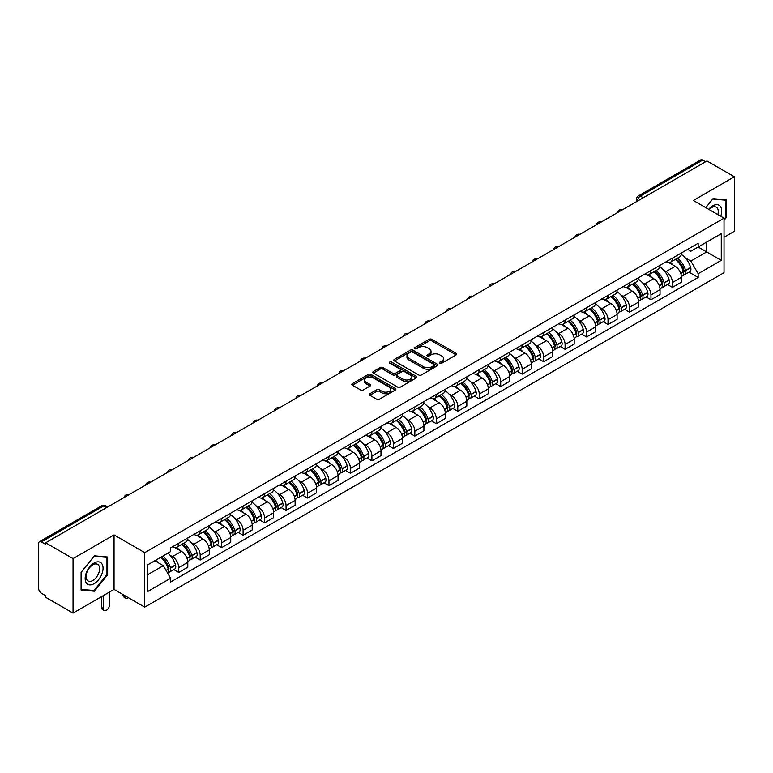 <?xml version="1.0" encoding="UTF-8"?>
<svg xmlns="http://www.w3.org/2000/svg" width="773" height="773" viewBox="0 0 773 773"><rect width="100%" height="100%" fill="white"/><g stroke="black" fill="none" stroke-linecap="round" stroke-linejoin="round"><path stroke-width="1.16" d="M439.924 363.184A1.333 0.773 0 0 0 441.818 363.184L456.167 354.894A1.913 1.102 0 0 0 456.727 354.121A1.913 1.102 0 0 0 456.167 353.338L431.856 339.299A1.913 1.102 0 0 0 429.16 339.299L414.801 347.589A1.333 0.773 0 0 0 414.415 348.13A1.333 0.773 0 0 0 414.801 348.681A1.333 0.773 0 0 0 416.695 348.681L418.551 347.608A6.116 3.527 0 0 1 427.198 347.608L429.228 348.778A6.116 3.527 0 0 1 431.015 351.271A6.116 3.527 0 0 1 429.228 353.763L427.363 354.836A1.333 0.773 0 0 0 426.976 355.387A1.333 0.773 0 0 0 427.363 355.928A1.333 0.773 0 0 0 429.257 355.928L431.112 354.855A6.116 3.527 0 0 1 439.76 354.855L441.789 356.024A6.116 3.527 0 0 1 443.576 358.527A6.116 3.527 0 0 1 441.789 361.02L439.924 362.093A1.333 0.773 0 0 0 439.537 362.634A1.333 0.773 0 0 0 439.924 363.184L439.924 362.093M369.861 393.728A1.913 1.102 0 0 0 369.301 394.51A1.913 1.102 0 0 0 369.861 395.293L376.683 399.226A1.913 1.102 0 0 0 379.388 399.226L395.322 390.027A1.913 1.102 0 0 0 395.882 389.244A1.913 1.102 0 0 0 395.322 388.471L371.011 374.432A1.913 1.102 0 0 0 368.306 374.432L352.372 383.63A1.913 1.102 0 0 0 351.812 384.413A1.913 1.102 0 0 0 352.372 385.196L360.614 389.95A1.913 1.102 0 0 0 363.31 389.95L370.132 386.007A1.913 1.102 0 0 0 370.692 385.234A1.913 1.102 0 0 0 370.132 384.452L366.044 382.094A5.111 2.947 0 0 1 364.547 380.007A5.111 2.947 0 0 1 367.706 377.282A5.111 2.947 0 0 1 373.272 377.92L389.283 387.157A5.111 2.947 0 0 1 390.771 389.244A5.111 2.947 0 0 1 387.621 391.969A5.111 2.947 0 0 1 382.055 391.331L379.388 389.795A1.913 1.102 0 0 0 376.683 389.795L369.861 393.728L369.861 395.293L376.683 391.38L376.683 389.795M144.735 552.627L114.056 534.916L73.049 558.589L45.665 542.781L706.966 160.977L734.35 176.785L693.342 200.468L724.03 218.179L144.735 552.627L144.735 607.124L724.03 272.676L724.03 218.179M418.686 374.982A1.913 1.102 0 0 0 421.391 374.982L437.325 365.774A1.913 1.102 0 0 0 437.885 365.001A1.913 1.102 0 0 0 437.325 364.218L413.014 350.179A1.913 1.102 0 0 0 410.318 350.179L394.375 359.387A1.913 1.102 0 0 0 393.815 360.16A1.913 1.102 0 0 0 394.375 360.943L418.686 374.982M390.249 363.474A1.333 0.773 0 0 1 391.611 363.658L416.299 377.92L400.385 387.099A1.913 1.102 0 0 1 397.689 387.099L373.378 373.069L373.378 371.504A1.913 1.102 0 0 0 372.818 372.286A1.913 1.102 0 0 0 373.378 373.069M373.378 371.504L380.2 367.571A1.913 1.102 0 0 1 382.896 367.571L392.752 373.262A1.913 1.102 0 0 0 395.457 373.262L399.979 370.654A1.913 1.102 0 0 0 400.54 369.871A1.913 1.102 0 0 0 399.979 369.088L389.718 363.165A1.333 0.773 0 0 1 389.321 362.614A1.333 0.773 0 0 1 390.152 361.909A1.333 0.773 0 0 1 391.611 362.073L416.328 376.345A1.913 1.102 0 0 1 416.889 377.118A1.913 1.102 0 0 1 416.328 377.9L416.328 376.345M73.049 558.589L73.049 613.086L45.665 597.278L45.665 595.683L41.404 593.229A3.894 2.251 -120 0 1 38.65 588.456L38.65 543.496A3.894 2.251 -120 0 1 39.452 541.709L101.785 505.726A3.894 2.251 60 0 1 103.737 505.919L41.404 541.902A3.894 2.251 -120 0 0 39.452 541.709M724.03 237.243L734.35 231.291L734.35 176.785M73.049 613.086L114.056 589.413L144.735 607.124M45.665 542.781L45.665 544.366L41.404 541.902M643.262 197.762L640.373 196.091A3.894 2.251 60 0 0 638.421 195.898L700.753 159.914A3.894 2.251 60 0 1 702.705 160.108L640.373 196.091A3.894 2.251 120 0 0 637.619 200.864L637.619 201.019M705.594 161.779L702.705 160.108M672.433 258.143A8.947 5.169 60 0 1 670.577 262.153L679.66 256.916A8.947 5.169 -120 0 0 681.515 252.897M663.814 270.241L666.104 271.565A8.947 5.169 60 0 1 672.433 282.531L681.515 277.285A8.947 5.169 -120 0 0 675.187 266.318L668.684 262.569M681.515 277.285L681.515 282.126L672.433 287.372L667.505 284.532M670.577 262.153A8.947 5.169 60 0 1 666.171 261.757M672.433 282.531L672.433 287.372M650.963 270.531A8.947 5.169 60 0 1 649.107 274.55L658.19 269.304A8.947 5.169 -120 0 0 660.045 265.284M646.044 296.919L650.963 299.769L660.045 294.523L660.045 289.682A8.947 5.169 -120 0 0 653.716 278.715L647.214 274.966M649.107 274.55A8.947 5.169 60 0 1 644.701 274.144M642.344 282.638L644.634 283.962A8.947 5.169 60 0 1 650.963 294.919L650.963 299.769M629.502 282.928A8.947 5.169 60 0 1 627.647 286.947L636.73 281.701A8.947 5.169 -120 0 0 638.585 277.681M624.574 309.316L629.502 312.157L638.585 306.92L638.585 302.069A8.947 5.169 -120 0 0 632.256 291.112L625.753 287.353M627.647 286.947A8.947 5.169 60 0 1 623.241 286.541M620.883 295.025L623.173 296.349A8.947 5.169 60 0 1 629.502 307.316L629.502 312.157M608.032 295.315A8.947 5.169 60 0 1 606.177 299.335L615.26 294.088A8.947 5.169 -120 0 0 617.115 290.078M603.114 321.713L608.032 324.554L617.115 319.307L617.115 314.466A8.947 5.169 -120 0 0 610.786 303.499L604.283 299.75M606.177 299.335A8.947 5.169 60 0 1 601.771 298.929M599.413 307.422L601.703 308.746A8.947 5.169 60 0 1 608.032 319.703L608.032 324.554M586.572 307.712A8.947 5.169 60 0 1 584.717 311.732L593.799 306.485A8.947 5.169 -120 0 0 595.654 302.465M581.644 334.1L586.572 336.941L595.654 331.704L595.654 326.853A8.947 5.169 -120 0 0 589.326 315.896L582.823 312.137M584.717 311.732A8.947 5.169 60 0 1 580.31 311.326M577.953 319.809L580.243 321.133A8.947 5.169 60 0 1 586.572 332.1L586.572 336.941M565.102 320.099A8.947 5.169 60 0 1 563.246 324.119L572.329 318.882A8.947 5.169 -120 0 0 574.184 314.862M560.174 346.497L565.102 349.338L574.184 344.091L574.184 339.25A8.947 5.169 -120 0 0 567.855 328.283L561.353 324.534M563.246 324.119A8.947 5.169 60 0 1 558.84 323.713M556.483 332.206L558.773 333.53A8.947 5.169 60 0 1 565.102 344.497L565.102 349.338M543.641 332.496A8.947 5.169 60 0 1 541.786 336.516L550.869 331.269A8.947 5.169 -120 0 0 552.714 327.25M538.713 358.885L543.641 361.735L552.724 356.488L552.724 351.638A8.947 5.169 -120 0 0 546.385 340.68L539.892 336.922M541.786 336.516A8.947 5.169 60 0 1 537.38 336.11M535.022 344.603L537.312 345.918A8.947 5.169 60 0 1 543.641 356.884L543.641 361.735M522.171 344.893A8.947 5.169 60 0 1 520.316 348.903L529.399 343.666A8.947 5.169 -120 0 0 531.254 339.647M517.243 371.282L522.171 374.122L531.254 368.885L531.254 364.035A8.947 5.169 -120 0 0 524.925 353.068L518.422 349.319M520.316 348.903A8.947 5.169 60 0 1 515.91 348.507M513.552 356.991L515.842 358.314A8.947 5.169 60 0 1 522.171 369.281L522.171 374.122M500.711 357.281A8.947 5.169 60 0 1 498.856 361.3L507.938 356.053A8.947 5.169 -120 0 0 509.784 352.044M495.783 383.679L500.711 386.519L509.784 381.273L509.784 376.432A8.947 5.169 -120 0 0 503.455 365.465L496.962 361.716M498.856 361.3A8.947 5.169 60 0 1 494.449 360.894M492.092 369.388L494.382 370.711A8.947 5.169 60 0 1 500.711 381.669L500.711 386.519M479.241 369.678A8.947 5.169 60 0 1 477.385 373.697L486.468 368.45A8.947 5.169 -120 0 0 488.323 364.431M474.313 396.066L479.241 398.907L488.323 393.67L488.323 388.819A8.947 5.169 -120 0 0 481.994 377.862L475.492 374.103M477.385 373.697A8.947 5.169 60 0 1 472.979 373.291M470.622 381.775L472.912 383.099A8.947 5.169 60 0 1 479.241 394.066L479.241 398.907M457.78 382.065A8.947 5.169 60 0 1 455.925 386.085L465.008 380.847A8.947 5.169 -120 0 0 466.853 376.828M452.852 408.463L457.78 411.304L466.853 406.057L466.853 401.216A8.947 5.169 -120 0 0 460.524 390.249L454.031 386.5M455.925 386.085A8.947 5.169 60 0 1 451.519 385.679M449.161 394.172L451.451 395.496A8.947 5.169 60 0 1 457.78 406.453L457.78 411.304M436.31 394.462A8.947 5.169 60 0 1 434.455 398.481L443.538 393.235A8.947 5.169 -120 0 0 445.393 389.215M431.382 420.85L436.31 423.701L445.393 418.454L445.393 413.603A8.947 5.169 -120 0 0 439.064 402.646L432.561 398.887M434.455 398.481A8.947 5.169 60 0 1 430.049 398.076M427.691 406.569L429.981 407.883A8.947 5.169 60 0 1 436.31 418.85L436.31 423.701M414.85 406.849A8.947 5.169 60 0 1 412.995 410.869L422.077 405.632A8.947 5.169 -120 0 0 423.923 401.612M409.922 433.247L414.85 436.088L423.923 430.841L423.923 426A8.947 5.169 -120 0 0 417.594 415.033L411.101 411.284M412.995 410.869A8.947 5.169 60 0 1 408.588 410.473M406.231 418.956L408.511 420.28A8.947 5.169 60 0 1 414.85 431.247L414.85 436.088M393.38 419.246A8.947 5.169 60 0 1 391.524 423.266L400.607 418.019A8.947 5.169 -120 0 0 402.462 413.999M388.452 445.635L393.38 448.485L402.462 443.238L402.462 438.397A8.947 5.169 -120 0 0 396.134 427.43L389.631 423.681M391.524 423.266A8.947 5.169 60 0 1 387.118 422.86M384.761 431.353L387.051 432.677A8.947 5.169 60 0 1 393.38 443.634L393.38 448.485M371.91 431.643A8.947 5.169 60 0 1 370.064 435.663L379.147 430.416A8.947 5.169 -120 0 0 380.992 426.396M366.991 458.031L371.919 460.872L380.992 455.635L380.992 450.785A8.947 5.169 -120 0 0 374.663 439.827L368.17 436.069M370.064 435.663A8.947 5.169 60 0 1 365.658 435.257M363.291 443.741L365.581 445.064A8.947 5.169 60 0 1 371.919 456.031L371.919 460.872M350.449 444.031A8.947 5.169 60 0 1 348.594 448.05L357.677 442.803A8.947 5.169 -120 0 0 359.532 438.793M345.521 470.428L350.449 473.269L359.532 468.023L359.532 463.182A8.947 5.169 -120 0 0 353.203 452.215L346.7 448.466M348.594 448.05A8.947 5.169 60 0 1 344.188 447.644M341.83 456.138L344.12 457.461A8.947 5.169 60 0 1 350.449 468.419L350.449 473.269M328.979 456.428A8.947 5.169 60 0 1 327.134 460.447L336.207 455.2A8.947 5.169 -120 0 0 338.062 451.181M324.061 482.816L328.979 485.657L338.062 480.42L338.062 475.569A8.947 5.169 -120 0 0 331.733 464.612L325.24 460.853M327.134 460.447A8.947 5.169 60 0 1 322.728 460.041M320.36 468.525L322.65 469.849A8.947 5.169 60 0 1 328.979 480.816L328.979 485.657M307.519 468.815A8.947 5.169 60 0 1 305.664 472.834L314.746 467.597A8.947 5.169 -120 0 0 316.601 463.578M302.591 495.213L307.519 498.054L316.601 492.807L316.601 487.966A8.947 5.169 -120 0 0 310.273 476.999L303.77 473.25M305.664 472.834A8.947 5.169 60 0 1 301.257 472.429M298.9 480.922L301.19 482.246A8.947 5.169 60 0 1 307.519 493.203L307.519 498.054M286.049 481.212A8.947 5.169 60 0 1 284.203 485.231L293.276 479.985A8.947 5.169 -120 0 0 295.131 475.965M281.13 507.6L286.049 510.451L295.131 505.204L295.131 500.353A8.947 5.169 -120 0 0 288.802 489.396L282.309 485.637M284.203 485.231A8.947 5.169 60 0 1 279.797 484.826M277.43 493.319L279.72 494.633A8.947 5.169 60 0 1 286.049 505.6L286.049 510.451M264.588 493.609A8.947 5.169 60 0 1 262.733 497.619L271.816 492.382A8.947 5.169 -120 0 0 273.671 488.362M259.66 519.997L264.588 522.838L273.671 517.601L273.671 512.75A8.947 5.169 -120 0 0 267.342 501.783L260.839 498.034M262.733 497.619A8.947 5.169 60 0 1 258.327 497.223M255.969 505.706L258.259 507.03A8.947 5.169 60 0 1 264.588 517.997L264.588 522.838M243.118 505.996A8.947 5.169 60 0 1 241.273 510.016L250.346 504.769A8.947 5.169 -120 0 0 252.201 500.759M238.2 532.384L243.118 535.235L252.201 529.988L252.201 525.147A8.947 5.169 -120 0 0 245.872 514.18L239.369 510.431M241.273 510.016A8.947 5.169 60 0 1 236.857 509.61M234.499 518.103L236.789 519.427A8.947 5.169 60 0 1 243.118 530.384L243.118 535.235M221.658 518.393A8.947 5.169 60 0 1 219.803 522.413L228.885 517.166A8.947 5.169 -120 0 0 230.741 513.146M216.73 544.781L221.658 547.622L230.741 542.385L230.741 537.535A8.947 5.169 -120 0 0 224.412 526.577L217.909 522.819M219.803 522.413A8.947 5.169 60 0 1 215.396 522.007M213.039 530.491L215.329 531.814A8.947 5.169 60 0 1 221.658 542.781L221.658 547.622M200.188 530.78A8.947 5.169 60 0 1 198.332 534.8L207.415 529.563A8.947 5.169 -120 0 0 209.27 525.543M195.269 557.178L200.188 560.019L209.27 554.772L209.27 549.932A8.947 5.169 -120 0 0 202.941 538.965L196.439 535.216M198.332 534.8A8.947 5.169 60 0 1 193.926 534.394M191.569 542.888L193.859 544.211A8.947 5.169 60 0 1 200.188 555.169L200.188 560.019M178.727 543.177A8.947 5.169 60 0 1 176.872 547.197L185.955 541.95A8.947 5.169 -120 0 0 187.81 537.931M173.799 569.566L178.727 572.416L187.81 567.169L187.81 562.319A8.947 5.169 -120 0 0 181.481 551.362L174.978 547.603M176.872 547.197A8.947 5.169 60 0 1 172.466 546.791M170.108 555.285L172.398 556.599A8.947 5.169 60 0 1 178.727 567.566L178.727 572.416M687.632 249.36L690.869 251.225L721.277 233.668L706.696 242.094L706.696 251.94L690.869 261.081L685.274 257.853M147.488 574.793L163.316 565.662L170.611 578.291L147.488 591.635L147.488 564.947L170.611 551.593L170.611 547.864L698.164 243.282L698.164 247.012L721.277 260.366L698.164 273.71L690.869 261.081M721.277 233.668L721.277 260.366M170.611 578.291L170.611 582.021L698.164 277.439L698.164 273.71M724.03 220.363L726.301 217.542L726.301 199.83L713.025 198.651L705.788 207.647L712.745 199.038L725.615 200.188L725.615 217.339L724.03 219.31M114.056 534.916L114.056 589.413M81.097 590.041L94.374 591.229L107.66 574.706L107.66 557.004L94.374 555.816L81.097 572.339L81.097 590.041M163.316 565.662L154.784 560.734M688.975 272.135L698.164 277.439M725.615 217.145L726.301 217.542M92.973 590.417L94.374 591.229M106.964 574.31L107.66 574.706M440.465 363.368L441.789 362.605A6.116 3.527 0 0 0 443.576 360.112L443.576 358.527M431.015 351.271L431.015 352.865A6.116 3.527 0 0 1 429.228 355.358L427.904 356.121M456.167 353.338L456.167 354.894L431.856 340.893A1.913 1.102 0 0 0 429.16 340.893L415.343 348.865M437.325 364.218L437.325 365.774L413.014 351.773A1.913 1.102 0 0 0 410.318 351.773L394.404 360.952M433.953 365.542A1.333 0.773 0 0 0 434.339 365.001A1.333 0.773 0 0 0 433.953 364.45L412.608 352.13A1.333 0.773 0 0 0 410.724 352.13L408.762 353.261A6.116 3.527 0 0 0 406.975 355.754A6.116 3.527 0 0 0 408.762 358.247L423.353 366.673A6.116 3.527 0 0 0 431.991 366.673L433.953 365.542L433.953 367.127A1.333 0.773 0 0 0 434.339 366.586L434.339 365.001M406.975 355.754L406.975 357.348A6.116 3.527 0 0 0 408.762 359.841L408.762 358.247M433.953 367.127L431.991 368.257A6.116 3.527 0 0 1 423.353 368.257L408.762 359.841M373.398 373.079L380.2 369.156L380.2 367.571M400.54 369.871L400.54 371.455A1.913 1.102 0 0 1 399.979 372.238L395.457 374.847A1.913 1.102 0 0 1 392.752 374.847L382.896 369.156A1.913 1.102 0 0 0 380.2 369.156M402.984 379.166A5.111 2.947 0 0 0 408.559 379.804A5.111 2.947 0 0 0 411.709 377.079A5.111 2.947 0 0 0 410.212 375.002L404.579 371.745A1.913 1.102 0 0 0 401.873 371.745L397.351 374.354A1.913 1.102 0 0 0 396.791 375.137A1.913 1.102 0 0 0 397.351 375.91L402.984 379.166L402.984 380.76A5.111 2.947 0 0 0 408.559 381.398A5.111 2.947 0 0 0 411.709 378.673L411.709 377.079M396.791 375.137L396.791 376.722A1.913 1.102 0 0 0 397.351 377.504L397.351 375.91M402.984 380.76L397.351 377.504M390.771 389.244L390.771 390.838A5.111 2.947 0 0 1 387.621 393.563A5.111 2.947 0 0 1 382.055 392.926L379.388 391.38A1.913 1.102 0 0 0 376.683 391.38M364.547 380.007L364.547 381.591A5.111 2.947 0 0 0 366.044 383.679L366.044 382.094M370.132 384.452L370.132 386.007L366.044 383.679M395.293 390.046L371.011 376.016A1.913 1.102 0 0 0 368.306 376.016L352.401 385.205L352.372 383.63M675.805 259.139A12.262 7.083 60 0 1 675.873 259.168A12.262 7.083 60 0 1 683.941 270.173L684.008 270.424A2.387 1.372 60 0 1 683.632 272.299A2.387 1.372 60 0 1 683.583 272.328M675.273 259.448A14.793 8.542 60 0 1 683.4 271.652L683.477 271.903A4.918 2.841 60 0 1 682.694 275.758L681.477 276.463M683.535 274.676A4.918 2.841 -120 0 0 684.897 274.492A4.918 2.841 -120 0 0 685.67 270.627L685.603 270.376A14.793 8.542 -120 0 0 677.477 258.172M681.322 254.472A14.793 8.542 60 0 1 690.627 267.477L690.695 267.729A4.918 2.841 60 0 1 689.922 271.594L684.897 274.492M670.23 262.327A14.793 8.542 60 0 1 673.312 265.245M680.511 265.265L682.395 266.356M720.716 216.266A12.648 7.305 120 0 0 720.494 206.555A12.648 7.305 120 0 0 708.696 209.328M717.817 214.594A9.576 5.527 120 0 0 717.354 208.179A9.576 5.527 120 0 0 716.281 207.174A9.576 5.527 120 0 0 709.083 209.551M724.755 199.695L725.615 200.188M101.852 563.73A12.648 7.305 120 0 0 89.629 567.005A12.648 7.305 120 0 0 86.354 582.997A12.648 7.305 120 0 0 98.577 579.731A12.648 7.305 120 0 0 101.852 563.73M98.712 565.343A9.576 5.527 120 0 0 97.64 564.348A9.576 5.527 120 0 0 88.721 568.822A9.576 5.527 120 0 0 86.982 579.934A9.576 5.527 120 0 0 88.064 580.938A9.576 5.527 120 0 0 96.973 576.465A9.576 5.527 120 0 0 98.712 565.343M94.103 590.514L81.233 589.374L81.233 572.213L94.103 556.212L106.964 557.362L106.964 574.513L94.103 590.514M106.114 556.869L106.964 557.362M654.345 271.526A12.262 7.083 60 0 1 654.402 271.565A12.262 7.083 60 0 1 662.471 282.57L662.548 282.821A2.387 1.372 60 0 1 662.171 284.696A2.387 1.372 60 0 1 662.113 284.715M653.803 271.835A14.793 8.542 60 0 1 661.939 284.039L662.007 284.3A4.918 2.841 60 0 1 661.234 288.155L660.007 288.86M662.075 287.063A4.918 2.841 -120 0 0 663.437 286.88A4.918 2.841 -120 0 0 664.21 283.024L664.133 282.773A14.793 8.542 -120 0 0 656.006 270.569M659.862 266.859A14.793 8.542 60 0 1 669.157 279.874L669.234 280.126A4.918 2.841 60 0 1 668.452 283.981L663.437 286.88M648.76 274.724A14.793 8.542 60 0 1 651.852 277.633M659.04 277.662L660.925 278.744M632.874 283.923A12.262 7.083 60 0 1 632.942 283.962A12.262 7.083 60 0 1 641.01 294.957L641.078 295.209A2.387 1.372 60 0 1 640.701 297.083A2.387 1.372 60 0 1 640.653 297.112M632.343 284.232A14.793 8.542 60 0 1 640.469 296.436L640.537 296.687A4.918 2.841 60 0 1 639.764 300.542L638.546 301.248M640.604 299.46A4.918 2.841 -120 0 0 641.967 299.277A4.918 2.841 -120 0 0 642.74 295.421L642.672 295.16A14.793 8.542 -120 0 0 634.546 282.957M638.392 279.256A14.793 8.542 60 0 1 647.697 292.262L647.764 292.513A4.918 2.841 60 0 1 646.991 296.378L641.967 299.277M627.299 287.112A14.793 8.542 60 0 1 630.381 290.03M637.58 290.049L639.464 291.141M611.414 296.31A12.262 7.083 60 0 1 611.472 296.349A12.262 7.083 60 0 1 619.54 307.354L619.617 307.606A2.387 1.372 60 0 1 619.241 309.48A2.387 1.372 60 0 1 619.183 309.509M610.873 296.629A14.793 8.542 60 0 1 618.999 308.823L619.076 309.084A4.918 2.841 60 0 1 618.303 312.939L617.076 313.645M619.144 311.857A4.918 2.841 -120 0 0 620.497 311.664A4.918 2.841 -120 0 0 621.279 307.809L621.202 307.557A14.793 8.542 -120 0 0 613.076 295.354M616.931 291.643A14.793 8.542 60 0 1 626.227 304.659L626.304 304.91A4.918 2.841 60 0 1 625.521 308.765L620.497 311.664M605.829 299.509A14.793 8.542 60 0 1 608.921 302.427M616.11 302.446L617.994 303.528M589.944 308.707A12.262 7.083 60 0 1 590.012 308.746A12.262 7.083 60 0 1 598.08 319.742L598.147 320.003A2.387 1.372 60 0 1 597.771 321.868A2.387 1.372 60 0 1 597.713 321.897M589.413 309.016A14.793 8.542 60 0 1 597.539 321.22L597.606 321.471A4.918 2.841 60 0 1 596.833 325.336L595.616 326.042M597.674 324.245A4.918 2.841 -120 0 0 599.036 324.061A4.918 2.841 -120 0 0 599.809 320.206L599.742 319.945A14.793 8.542 -120 0 0 591.616 307.751M595.461 304.04A14.793 8.542 60 0 1 604.766 317.046L604.834 317.307A4.918 2.841 60 0 1 604.061 321.162L599.036 324.061M584.369 311.896A14.793 8.542 60 0 1 587.451 314.814M594.65 314.833L596.534 315.925M568.484 321.104A12.262 7.083 60 0 1 568.542 321.133A12.262 7.083 60 0 1 576.61 332.139L576.687 332.39A2.387 1.372 60 0 1 576.31 334.265A2.387 1.372 60 0 1 576.252 334.294M567.942 321.413A14.793 8.542 60 0 1 576.069 333.617L576.146 333.868A4.918 2.841 60 0 1 575.373 337.724L574.146 338.429M576.214 336.642A4.918 2.841 -120 0 0 577.566 336.458A4.918 2.841 -120 0 0 578.349 332.593L578.272 332.342A14.793 8.542 -120 0 0 570.145 320.138M574.001 316.428A14.793 8.542 60 0 1 583.296 329.443L583.373 329.694A4.918 2.841 60 0 1 582.591 333.55L577.566 336.458M562.899 324.293A14.793 8.542 60 0 1 565.991 327.211M573.18 327.23L575.064 328.322M547.013 333.492A12.262 7.083 60 0 1 547.081 333.53A12.262 7.083 60 0 1 555.14 344.526L555.217 344.787A2.387 1.372 60 0 1 554.84 346.652A2.387 1.372 60 0 1 554.782 346.681M546.482 333.801A14.793 8.542 60 0 1 554.608 346.004L554.676 346.256A4.918 2.841 60 0 1 553.903 350.121L552.685 350.826M554.743 349.029A4.918 2.841 -120 0 0 556.106 348.845A4.918 2.841 -120 0 0 556.879 344.99L556.811 344.739A14.793 8.542 -120 0 0 548.685 332.535M552.531 328.825A14.793 8.542 60 0 1 561.836 341.84L561.903 342.091A4.918 2.841 60 0 1 561.13 345.946L556.106 348.845M541.438 336.69A14.793 8.542 60 0 1 544.521 339.598M551.719 339.618L553.603 340.709M525.553 345.889A12.262 7.083 60 0 1 525.611 345.918A12.262 7.083 60 0 1 533.679 356.923L533.747 357.174A2.387 1.372 60 0 1 533.37 359.049A2.387 1.372 60 0 1 533.322 359.078M525.012 346.198A14.793 8.542 60 0 1 533.138 358.401L533.215 358.653A4.918 2.841 60 0 1 532.442 362.508L531.215 363.213M533.283 361.426A4.918 2.841 -120 0 0 534.636 361.242A4.918 2.841 -120 0 0 535.418 357.377L535.341 357.126A14.793 8.542 -120 0 0 527.215 344.922M531.07 341.222A14.793 8.542 60 0 1 540.366 354.227L540.443 354.478A4.918 2.841 60 0 1 539.66 358.343L534.636 361.242M519.968 349.077A14.793 8.542 60 0 1 523.06 351.995M530.249 352.015L532.133 353.106M504.083 358.276A12.262 7.083 60 0 1 504.151 358.314A12.262 7.083 60 0 1 512.209 369.32L512.286 369.571A2.387 1.372 60 0 1 511.91 371.446A2.387 1.372 60 0 1 511.852 371.475M503.552 358.585A14.793 8.542 60 0 1 511.678 370.789L511.745 371.05A4.918 2.841 60 0 1 510.972 374.905L509.755 375.61M511.813 373.813A4.918 2.841 -120 0 0 513.175 373.63A4.918 2.841 -120 0 0 513.948 369.774L513.881 369.523A14.793 8.542 -120 0 0 505.755 357.319M509.6 353.609A14.793 8.542 60 0 1 518.896 366.624L518.973 366.875A4.918 2.841 60 0 1 518.2 370.731L513.175 373.63M498.508 361.474A14.793 8.542 60 0 1 501.59 364.392M508.789 364.412L510.673 365.494M482.623 370.673A12.262 7.083 60 0 1 482.681 370.711A12.262 7.083 60 0 1 490.749 381.707L490.816 381.959A2.387 1.372 60 0 1 490.44 383.833A2.387 1.372 60 0 1 490.391 383.862M482.081 370.982A14.793 8.542 60 0 1 490.208 383.186L490.285 383.437A4.918 2.841 60 0 1 489.512 387.292L488.285 387.998M490.343 386.21A4.918 2.841 -120 0 0 491.705 386.027A4.918 2.841 -120 0 0 492.488 382.171L492.411 381.91A14.793 8.542 -120 0 0 484.285 369.707M488.14 366.006A14.793 8.542 60 0 1 497.435 379.012L497.503 379.272A4.918 2.841 60 0 1 496.73 383.128L491.705 386.027M477.038 373.861A14.793 8.542 60 0 1 480.13 376.78M487.319 376.799L489.203 377.891M461.152 383.07A12.262 7.083 60 0 1 461.22 383.099A12.262 7.083 60 0 1 469.279 394.104L469.356 394.356A2.387 1.372 60 0 1 468.979 396.23A2.387 1.372 60 0 1 468.921 396.259M460.621 383.379A14.793 8.542 60 0 1 468.747 395.573L468.815 395.834A4.918 2.841 60 0 1 468.042 399.689L466.824 400.395M468.882 398.607A4.918 2.841 -120 0 0 470.245 398.414A4.918 2.841 -120 0 0 471.018 394.559L470.95 394.307A14.793 8.542 -120 0 0 462.824 382.104M466.67 378.393A14.793 8.542 60 0 1 475.965 391.409L476.042 391.66A4.918 2.841 60 0 1 475.269 395.515L470.245 398.414M455.577 386.258A14.793 8.542 60 0 1 458.66 389.177M465.848 389.196L467.742 390.278M439.692 395.457A12.262 7.083 60 0 1 439.75 395.496A12.262 7.083 60 0 1 447.818 406.492L447.886 406.753A2.387 1.372 60 0 1 447.509 408.617A2.387 1.372 60 0 1 447.461 408.646M439.151 395.766A14.793 8.542 60 0 1 447.277 407.97L447.354 408.221A4.918 2.841 60 0 1 446.572 412.086L445.354 412.792M447.412 410.994A4.918 2.841 -120 0 0 448.775 410.811A4.918 2.841 -120 0 0 449.557 406.956L449.48 406.704A14.793 8.542 -120 0 0 441.354 394.501M445.209 390.79A14.793 8.542 60 0 1 454.505 403.796L454.572 404.057A4.918 2.841 60 0 1 453.799 407.912L448.775 410.811M434.107 398.655A14.793 8.542 60 0 1 437.199 401.564M444.388 401.583L446.272 402.675M418.222 407.854A12.262 7.083 60 0 1 418.29 407.883A12.262 7.083 60 0 1 426.348 418.889L426.425 419.14A2.387 1.372 60 0 1 426.049 421.014A2.387 1.372 60 0 1 425.991 421.043M417.691 408.163A14.793 8.542 60 0 1 425.817 420.367L425.884 420.618A4.918 2.841 60 0 1 425.111 424.474L423.894 425.179M425.952 423.391A4.918 2.841 -120 0 0 427.314 423.208A4.918 2.841 -120 0 0 428.087 419.343L428.02 419.092A14.793 8.542 -120 0 0 419.894 406.888M423.739 403.177A14.793 8.542 60 0 1 433.035 416.193L433.112 416.444A4.918 2.841 60 0 1 432.339 420.309L427.314 423.208M412.647 411.043A14.793 8.542 60 0 1 415.729 413.961M422.918 413.98L424.812 415.072M396.762 420.241A12.262 7.083 60 0 1 396.82 420.28A12.262 7.083 60 0 1 404.888 431.286L404.955 431.537A2.387 1.372 60 0 1 404.579 433.411A2.387 1.372 60 0 1 404.53 433.431M396.22 420.551A14.793 8.542 60 0 1 404.347 432.754L404.424 433.015A4.918 2.841 60 0 1 403.641 436.871L402.424 437.576M404.482 435.779A4.918 2.841 -120 0 0 405.844 435.595A4.918 2.841 -120 0 0 406.627 431.74L406.55 431.489A14.793 8.542 -120 0 0 398.424 419.285M402.279 415.574A14.793 8.542 60 0 1 411.574 428.59L411.642 428.841A4.918 2.841 60 0 1 410.869 432.696L405.844 435.595M391.177 423.44A14.793 8.542 60 0 1 394.269 426.348M401.458 426.377L403.342 427.459M375.291 432.638A12.262 7.083 60 0 1 375.359 432.677A12.262 7.083 60 0 1 383.418 443.673L383.495 443.924A2.387 1.372 60 0 1 383.118 445.799A2.387 1.372 60 0 1 383.06 445.828M374.76 432.948A14.793 8.542 60 0 1 382.886 445.151L382.954 445.403A4.918 2.841 60 0 1 382.181 449.258L380.954 449.963M383.022 448.176A4.918 2.841 -120 0 0 384.384 447.992A4.918 2.841 -120 0 0 385.157 444.137L385.089 443.876A14.793 8.542 -120 0 0 376.953 431.672M380.809 427.971A14.793 8.542 60 0 1 390.104 440.977L390.181 441.228A4.918 2.841 60 0 1 389.408 445.093L384.384 447.992M369.716 435.827A14.793 8.542 60 0 1 372.799 438.745M379.987 438.764L381.881 439.856M353.831 445.026A12.262 7.083 60 0 1 353.889 445.064A12.262 7.083 60 0 1 361.957 456.07L362.025 456.321A2.387 1.372 60 0 1 361.648 458.196A2.387 1.372 60 0 1 361.6 458.225M353.29 445.345A14.793 8.542 60 0 1 361.416 457.539L361.493 457.8A4.918 2.841 60 0 1 360.711 461.655L359.493 462.36M361.551 460.563A4.918 2.841 -120 0 0 362.914 460.379A4.918 2.841 -120 0 0 363.697 456.524L363.619 456.273A14.793 8.542 -120 0 0 355.493 444.069M359.348 440.359A14.793 8.542 60 0 1 368.644 453.374L368.711 453.625A4.918 2.841 60 0 1 367.938 457.481L362.914 460.379M348.246 448.224A14.793 8.542 60 0 1 351.338 451.142M358.527 451.161L360.411 452.244M332.361 457.423A12.262 7.083 60 0 1 332.419 457.461A12.262 7.083 60 0 1 340.487 468.457L340.564 468.718A2.387 1.372 60 0 1 340.188 470.583A2.387 1.372 60 0 1 340.13 470.612M331.83 457.732A14.793 8.542 60 0 1 339.956 469.936L340.023 470.187A4.918 2.841 60 0 1 339.25 474.052L338.023 474.757M340.091 472.96A4.918 2.841 -120 0 0 341.453 472.776A4.918 2.841 -120 0 0 342.226 468.921L342.159 468.66A14.793 8.542 -120 0 0 334.023 456.466M337.878 452.756A14.793 8.542 60 0 1 347.174 465.761L347.251 466.022A4.918 2.841 60 0 1 346.468 469.878L341.453 472.776M326.786 460.611A14.793 8.542 60 0 1 329.868 463.529M337.057 463.549L338.941 464.641M310.901 469.82A12.262 7.083 60 0 1 310.959 469.849A12.262 7.083 60 0 1 319.027 480.854L319.094 481.106A2.387 1.372 60 0 1 318.718 482.98A2.387 1.372 60 0 1 318.669 483.009M310.36 470.129A14.793 8.542 60 0 1 318.486 482.333L318.563 482.584A4.918 2.841 60 0 1 317.78 486.439L316.563 487.145M318.621 485.357A4.918 2.841 -120 0 0 319.983 485.173A4.918 2.841 -120 0 0 320.766 481.308L320.689 481.057A14.793 8.542 -120 0 0 312.563 468.853M316.418 465.143A14.793 8.542 60 0 1 325.713 478.158L325.781 478.41A4.918 2.841 60 0 1 325.008 482.265L319.983 485.173M305.316 473.008A14.793 8.542 60 0 1 308.408 475.926M315.597 475.946L317.481 477.038M289.431 482.207A12.262 7.083 60 0 1 289.489 482.246A12.262 7.083 60 0 1 297.557 493.242L297.634 493.503A2.387 1.372 60 0 1 297.257 495.367A2.387 1.372 60 0 1 297.199 495.396M288.899 482.516A14.793 8.542 60 0 1 297.025 494.72L297.093 494.971A4.918 2.841 60 0 1 296.32 498.836L295.093 499.542M297.161 497.744A4.918 2.841 -120 0 0 298.523 497.561A4.918 2.841 -120 0 0 299.296 493.705L299.228 493.454A14.793 8.542 -120 0 0 291.092 481.25M294.948 477.54A14.793 8.542 60 0 1 304.243 490.546L304.32 490.807A4.918 2.841 60 0 1 303.538 494.662L298.523 497.561M283.855 485.405A14.793 8.542 60 0 1 286.938 488.314M294.127 488.333L296.011 489.425M267.97 494.604A12.262 7.083 60 0 1 268.028 494.633A12.262 7.083 60 0 1 276.096 505.639L276.164 505.89A2.387 1.372 60 0 1 275.787 507.764A2.387 1.372 60 0 1 275.739 507.793M267.429 494.913A14.793 8.542 60 0 1 275.555 507.117L275.632 507.368A4.918 2.841 60 0 1 274.85 511.224L273.632 511.929M275.69 510.141A4.918 2.841 -120 0 0 277.053 509.958A4.918 2.841 -120 0 0 277.826 506.093L277.758 505.842A14.793 8.542 -120 0 0 269.632 493.638M273.487 489.937A14.793 8.542 60 0 1 282.783 502.943L282.85 503.194A4.918 2.841 60 0 1 282.077 507.059L277.053 509.958M262.385 497.793A14.793 8.542 60 0 1 265.477 500.711M272.666 500.73L274.55 501.822M246.5 506.991A12.262 7.083 60 0 1 246.558 507.03A12.262 7.083 60 0 1 254.626 518.036L254.704 518.287A2.387 1.372 60 0 1 254.327 520.161A2.387 1.372 60 0 1 254.269 520.19M245.969 507.301A14.793 8.542 60 0 1 254.095 519.504L254.162 519.765A4.918 2.841 60 0 1 253.389 523.621L252.162 524.326M254.23 522.529A4.918 2.841 -120 0 0 255.592 522.345A4.918 2.841 -120 0 0 256.365 518.49L256.288 518.239A14.793 8.542 -120 0 0 248.162 506.035M252.017 502.324A14.793 8.542 60 0 1 261.313 515.34L261.39 515.591A4.918 2.841 60 0 1 260.607 519.446L255.592 522.345M240.915 510.19A14.793 8.542 60 0 1 244.007 513.108M251.196 513.127L253.08 514.209M225.03 519.388A12.262 7.083 60 0 1 225.098 519.427A12.262 7.083 60 0 1 233.166 530.423L233.233 530.674A2.387 1.372 60 0 1 232.857 532.549A2.387 1.372 60 0 1 232.808 532.578M224.499 519.698A14.793 8.542 60 0 1 232.625 531.901L232.702 532.153A4.918 2.841 60 0 1 231.919 536.008L230.702 536.713M232.76 534.926A4.918 2.841 -120 0 0 234.122 534.742A4.918 2.841 -120 0 0 234.895 530.887L234.828 530.626A14.793 8.542 -120 0 0 226.702 518.422M230.557 514.721A14.793 8.542 60 0 1 239.852 527.727L239.92 527.988A4.918 2.841 60 0 1 239.147 531.843L234.122 534.742M219.455 522.577A14.793 8.542 60 0 1 222.547 525.495M229.736 525.514L231.62 526.606M203.57 531.785A12.262 7.083 60 0 1 203.628 531.814A12.262 7.083 60 0 1 211.696 542.82L211.773 543.071A2.387 1.372 60 0 1 211.396 544.946A2.387 1.372 60 0 1 211.338 544.975M203.028 532.095A14.793 8.542 60 0 1 211.164 544.289L211.232 544.55A4.918 2.841 60 0 1 210.459 548.405L209.232 549.11M211.3 547.323A4.918 2.841 -120 0 0 212.662 547.129A4.918 2.841 -120 0 0 213.435 543.274L213.358 543.023A14.793 8.542 -120 0 0 205.232 530.819M209.087 527.109A14.793 8.542 60 0 1 218.382 540.124L218.459 540.375A4.918 2.841 60 0 1 217.677 544.231L212.662 547.129M197.985 534.974A14.793 8.542 60 0 1 201.077 537.892M208.266 537.911L210.15 538.994M182.099 544.173A12.262 7.083 60 0 1 182.167 544.211A12.262 7.083 60 0 1 190.235 555.207L190.303 555.468A2.387 1.372 60 0 1 189.926 557.333A2.387 1.372 60 0 1 189.878 557.362M124.791 595.606L124.791 596.089A4.377 2.532 120 0 0 125.69 598.089A4.377 2.532 120 0 0 128.27 597.616M125.69 598.089L123.902 597.056A4.377 2.532 -60 0 1 122.994 595.055L122.994 594.572M181.568 544.482A14.793 8.542 60 0 1 189.694 556.686L189.772 556.937A4.918 2.841 60 0 1 188.989 560.802L187.771 561.507M189.829 559.71A4.918 2.841 -120 0 0 191.192 559.526A4.918 2.841 -120 0 0 191.965 555.671L191.897 555.41A14.793 8.542 -120 0 0 183.771 543.216M187.617 539.506A14.793 8.542 60 0 1 196.922 552.511L196.989 552.772A4.918 2.841 60 0 1 196.216 556.628L191.192 559.526M176.524 547.371A14.793 8.542 60 0 1 179.616 550.279M186.805 550.299L188.689 551.391M161.296 556.975A12.262 7.083 60 0 1 168.765 567.604L168.843 567.855A2.387 1.372 60 0 1 168.466 569.73A2.387 1.372 60 0 1 168.408 569.759M103.321 595.606L103.321 608.477A4.377 2.532 120 0 0 104.229 610.486A4.377 2.532 120 0 0 107.602 609.308A4.377 2.532 120 0 0 109.515 604.901L109.515 592.031M104.229 610.486L102.442 609.453A4.377 2.532 -60 0 1 101.534 607.443L101.534 596.64M160.678 557.333A14.793 8.542 60 0 1 168.234 569.083L168.301 569.334A4.918 2.841 60 0 1 167.625 573.131M168.369 572.107A4.918 2.841 -120 0 0 169.731 571.923A4.918 2.841 -120 0 0 170.504 568.058L170.427 567.807A14.793 8.542 -120 0 0 162.881 556.058M167.905 553.159A14.793 8.542 60 0 1 175.452 564.908L175.529 565.16A4.918 2.841 60 0 1 174.746 569.025L169.731 571.923M155.653 560.232A14.793 8.542 60 0 1 158.146 562.676M165.335 562.696L167.219 563.788M637.754 200.941L637.619 200.864A3.894 2.251 0 0 1 636.479 199.27L636.479 201.676M200.188 555.169L209.27 549.932M221.658 542.781L230.741 537.535M243.118 530.384L252.201 525.147M264.588 517.997L273.671 512.75M286.049 505.6L295.131 500.353M307.519 493.203L316.601 487.966M328.979 480.816L338.062 475.569M350.449 468.419L359.532 463.182M371.919 456.031L380.992 450.785M393.38 443.634L402.462 438.397M414.85 431.247L423.923 426M436.31 418.85L445.393 413.603M457.78 406.453L466.853 401.216M479.241 394.066L488.323 388.819M500.711 381.669L509.784 376.432M522.171 369.281L531.254 364.035M543.641 356.884L552.724 351.638M565.102 344.497L574.184 339.25M586.572 332.1L595.654 326.853M608.032 319.703L617.115 314.466M629.502 307.316L638.585 302.069M650.963 294.919L660.045 289.682M178.727 567.566L187.81 562.319M172.398 556.599L181.481 551.362M193.859 544.211L202.941 538.965M215.329 531.814L224.412 526.577M236.789 519.427L245.872 514.18M258.259 507.03L267.342 501.783M279.72 494.633L288.802 489.396M301.19 482.246L310.273 476.999M322.65 469.849L331.733 464.612M344.12 457.461L353.203 452.215M365.581 445.064L374.663 439.827M387.051 432.677L396.134 427.43M408.511 420.28L417.594 415.033M429.981 407.883L439.064 402.646M451.451 395.496L460.524 390.249M472.912 383.099L481.994 377.862M494.382 370.711L503.455 365.465M515.842 358.314L524.925 353.068M537.312 345.918L546.385 340.68M558.773 333.53L567.855 328.283M580.243 321.133L589.326 315.896M601.703 308.746L610.786 303.499M623.173 296.349L632.256 291.112M644.634 283.962L653.716 278.715M666.104 271.565L675.187 266.318M622.516 209.734A3.894 2.251 120 0 0 620.796 210.729M601.046 222.131A3.894 2.251 120 0 0 599.336 223.126M579.586 234.528A3.894 2.251 120 0 0 577.866 235.514M558.116 246.916A3.894 2.251 120 0 0 556.405 247.911M536.655 259.313A3.894 2.251 120 0 0 534.935 260.298M515.185 271.7A3.894 2.251 120 0 0 513.475 272.695M493.725 284.097A3.894 2.251 120 0 0 492.005 285.092M472.255 296.494A3.894 2.251 120 0 0 470.535 297.479M450.794 308.881A3.894 2.251 120 0 0 449.074 309.876M429.324 321.278A3.894 2.251 120 0 0 427.604 322.264M407.864 333.665A3.894 2.251 120 0 0 406.144 334.661M386.394 346.062A3.894 2.251 120 0 0 384.674 347.058M364.933 358.45A3.894 2.251 120 0 0 363.213 359.445M343.463 370.847A3.894 2.251 120 0 0 341.743 371.842M322.003 383.244A3.894 2.251 120 0 0 320.283 384.229M300.533 395.631A3.894 2.251 120 0 0 298.813 396.626M279.072 408.028A3.894 2.251 120 0 0 277.352 409.014M257.602 420.415A3.894 2.251 120 0 0 255.882 421.411M236.142 432.812A3.894 2.251 120 0 0 234.422 433.808M214.672 445.209A3.894 2.251 120 0 0 212.952 446.195M193.211 457.597A3.894 2.251 120 0 0 191.491 458.592M171.741 469.994A3.894 2.251 120 0 0 170.021 470.979M150.281 482.381A3.894 2.251 120 0 0 148.561 483.376M128.811 494.778A3.894 2.251 120 0 0 127.091 495.773M106.626 507.59L103.737 505.919A3.894 2.251 120 0 1 105.679 505.726A3.894 3.894 0 0 0 101.785 505.726M441.789 362.605L441.789 361.02M427.363 355.928L427.363 354.836M429.228 355.358L429.228 353.763M414.801 348.681L414.801 347.589M429.16 340.893L429.16 339.299M431.856 340.893L431.856 339.299M394.375 360.943L394.375 359.387M410.318 351.773L410.318 350.179M413.014 351.773L413.014 350.179M423.353 368.257L423.353 366.673M431.991 368.257L431.991 366.673M382.896 369.156L382.896 367.571M392.752 374.847L392.752 373.262M395.457 374.847L395.457 373.262M399.979 372.238L399.979 370.654M391.611 363.658L391.611 362.073M379.388 391.38L379.388 389.795M382.055 392.926L382.055 391.331M368.306 376.016L368.306 374.432M371.011 376.016L371.011 374.432M395.322 390.027L395.322 388.471M680.781 273.458L683.477 271.903M685.67 270.627L690.695 267.729M685.603 270.376L690.627 267.477M683.39 271.632L684.124 271.207M680.694 273.207L683.4 271.652M659.321 285.846L662.007 284.3M664.21 283.024L669.234 280.126M664.133 282.773L669.157 279.874M659.224 285.604L662.664 283.604M637.851 298.243L640.537 296.687M642.74 295.421L647.764 292.513M642.672 295.16L647.697 292.262M640.459 296.417L641.194 295.991M637.764 298.001L640.469 296.436M616.39 310.63L619.076 309.084M621.279 307.809L626.304 304.91M621.202 307.557L626.227 304.659M616.294 310.388L619.733 308.388M594.92 323.027L597.606 321.471M599.809 320.206L604.834 317.307M599.742 319.945L604.766 317.046M597.529 321.201L598.263 320.776M594.833 322.785L597.539 321.22M573.46 335.424L576.146 333.868M578.349 332.593L583.373 329.694M578.272 332.342L583.296 329.443M573.363 335.173L576.803 333.173M551.99 347.811L554.676 346.256M556.879 344.99L561.903 342.091M556.811 344.739L561.836 341.84M554.599 345.985L555.333 345.56M551.903 347.57L554.608 346.004M530.52 360.208L533.215 358.653M535.418 357.377L540.443 354.478M535.341 357.126L540.366 354.227M530.433 359.967L533.872 357.957M509.059 372.596L511.745 371.05M513.948 369.774L518.973 366.875M513.881 369.523L518.896 366.624M511.668 370.769L512.402 370.354M508.972 372.354L511.678 370.789M487.589 384.993L490.285 383.437M492.488 382.171L497.503 379.272M492.411 381.91L497.435 379.012M487.502 384.751L490.942 382.741M466.129 397.39L468.815 395.834M471.018 394.559L476.042 391.66M470.95 394.307L475.965 391.409M466.042 397.138L469.472 395.138M444.659 409.777L447.354 408.221M449.557 406.956L454.572 404.057M449.48 406.704L454.505 403.796M444.572 409.535L448.011 407.526M423.198 422.174L425.884 420.618M428.087 419.343L433.112 416.444M428.02 419.092L433.035 416.193M423.102 421.923L426.541 419.923M401.728 434.561L404.424 433.015M406.627 431.74L411.642 428.841M406.55 431.489L411.574 428.59M401.641 434.32L405.071 432.32M380.268 446.958L382.954 445.403M385.157 444.137L390.181 441.228M385.089 443.876L390.104 440.977M380.171 446.717L383.611 444.707M358.798 459.346L361.493 457.8M363.697 456.524L368.711 453.625M363.619 456.273L368.644 453.374M358.711 459.104L362.141 457.104M337.337 471.743L340.023 470.187M342.226 468.921L347.251 466.022M342.159 468.66L347.174 465.761M339.946 469.916L340.68 469.491M337.241 471.501L339.956 469.936M315.867 484.14L318.563 482.584M320.766 481.308L325.781 478.41M320.689 481.057L325.713 478.158M318.486 482.313L319.21 481.888M315.78 483.888L318.486 482.333M294.407 496.527L297.093 494.971M299.296 493.705L304.32 490.807M299.228 493.454L304.243 490.546M294.31 496.285L297.75 494.276M272.937 508.924L275.632 507.368M277.826 506.093L282.85 503.194M277.758 505.842L282.783 502.943M275.555 507.098L276.28 506.673M272.85 508.682L275.555 507.117M251.476 521.311L254.162 519.765M256.365 518.49L261.39 515.591M256.288 518.239L261.313 515.34M251.38 521.07L254.819 519.07M230.006 533.708L232.702 532.153M234.895 530.887L239.92 527.988M234.828 530.626L239.852 527.727M232.625 531.882L233.349 531.457M229.919 533.467L232.625 531.901M208.546 546.096L211.232 544.55M213.435 543.274L218.459 540.375M213.358 543.023L218.382 540.124M208.449 545.854L211.889 543.854M122.994 595.055L124.791 596.089M187.076 558.493L189.772 556.937M191.965 555.671L196.989 552.772M191.897 555.41L196.922 552.511M189.694 556.666L190.419 556.241M186.989 558.251L189.694 556.686M101.534 607.443L103.321 608.477M166.156 570.571L168.301 569.334M170.504 568.058L175.529 565.16M170.427 567.807L175.452 564.908M166.021 570.348L168.958 568.638M622.845 209.551A3.894 3.894 0 0 0 617.849 212.43M601.384 221.938A3.894 3.894 0 0 0 596.389 224.827M579.914 234.335A3.894 3.894 0 0 0 574.919 237.214M558.454 246.722A3.894 3.894 0 0 0 553.458 249.611M536.984 259.119A3.894 3.894 0 0 0 531.988 261.999M515.523 271.516A3.894 3.894 0 0 0 510.528 274.396M494.053 283.904A3.894 3.894 0 0 0 489.058 286.793M472.593 296.301A3.894 3.894 0 0 0 467.597 299.18M451.123 308.688A3.894 3.894 0 0 0 446.127 311.577M429.653 321.085A3.894 3.894 0 0 0 424.667 323.964M408.192 333.482A3.894 3.894 0 0 0 403.197 336.361M386.722 345.869A3.894 3.894 0 0 0 381.736 348.749M365.262 358.266A3.894 3.894 0 0 0 360.266 361.146M343.792 370.654A3.894 3.894 0 0 0 338.806 373.543M322.331 383.05A3.894 3.894 0 0 0 317.336 385.93M300.861 395.438A3.894 3.894 0 0 0 295.875 398.327M279.401 407.835A3.894 3.894 0 0 0 274.405 410.714M257.931 420.232A3.894 3.894 0 0 0 252.945 423.111M236.47 432.619A3.894 3.894 0 0 0 231.475 435.508M215 445.016A3.894 3.894 0 0 0 210.005 447.896M193.54 457.403A3.894 3.894 0 0 0 188.544 460.293M172.07 469.8A3.894 3.894 0 0 0 167.074 472.68M150.609 482.197A3.894 3.894 0 0 0 145.614 485.077M129.139 494.585A3.894 3.894 0 0 0 124.144 497.464M107.766 506.924L105.679 505.726M638.421 195.898A3.894 3.894 0 0 0 636.479 199.27"/></g></svg>
